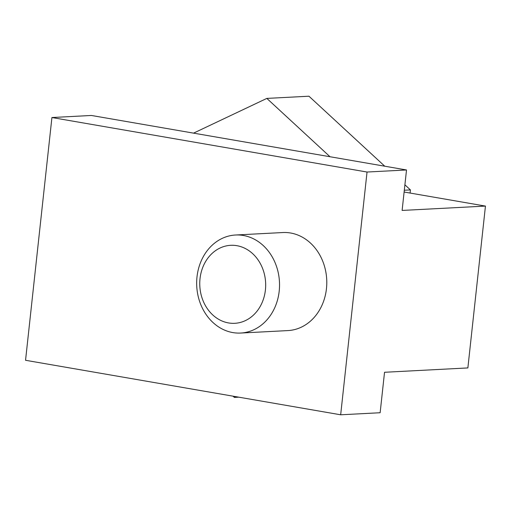 <?xml version="1.0" encoding="UTF-8"?>
<svg xmlns="http://www.w3.org/2000/svg" width="511" height="511" viewBox="0 0 511 511"><rect width="100%" height="100%" fill="white"/><g stroke="black" fill="none" stroke-linecap="round" stroke-linejoin="round"><path stroke-width="0.77" d="M235.545 235.009L282.794 232.543A49.088 41.417 87 0 1 290.625 233.01A49.088 41.417 87 0 1 326.765 284.052A49.088 41.417 87 0 1 287.91 330.585L240.662 333.051A49.088 41.417 -93 0 0 279.517 286.518A49.088 41.417 -93 0 0 243.377 235.475A49.088 41.417 -93 0 0 235.545 235.009A49.088 41.417 -93 0 0 196.741 286.186A49.088 41.417 -93 0 0 240.662 333.051M340.671 414.791L367.039 172.035L406.513 169.971L402.119 210.436L485.45 206.086L467.872 367.926L384.534 372.276L380.139 412.735L340.671 414.791L25.55 360.287L51.924 117.53L367.039 172.035M235.903 396.67L234.357 397.405L233.022 396.172M238.803 397.175L234.357 397.405M404.904 184.816L410.429 189.913L410.084 193.049M410.429 189.913L404.31 190.233M193.548 133.135L266.838 98.406L330.017 156.743M51.924 117.53L91.392 115.467L406.513 169.971M404.118 192.021L485.45 206.086M266.838 98.406L308.944 96.209L384.757 166.209M236.912 245.689A39.053 32.947 -93 0 0 202.305 298.724A39.053 32.947 -93 0 0 258.936 308.523A39.053 32.947 -93 0 0 236.912 245.689"/></g></svg>
